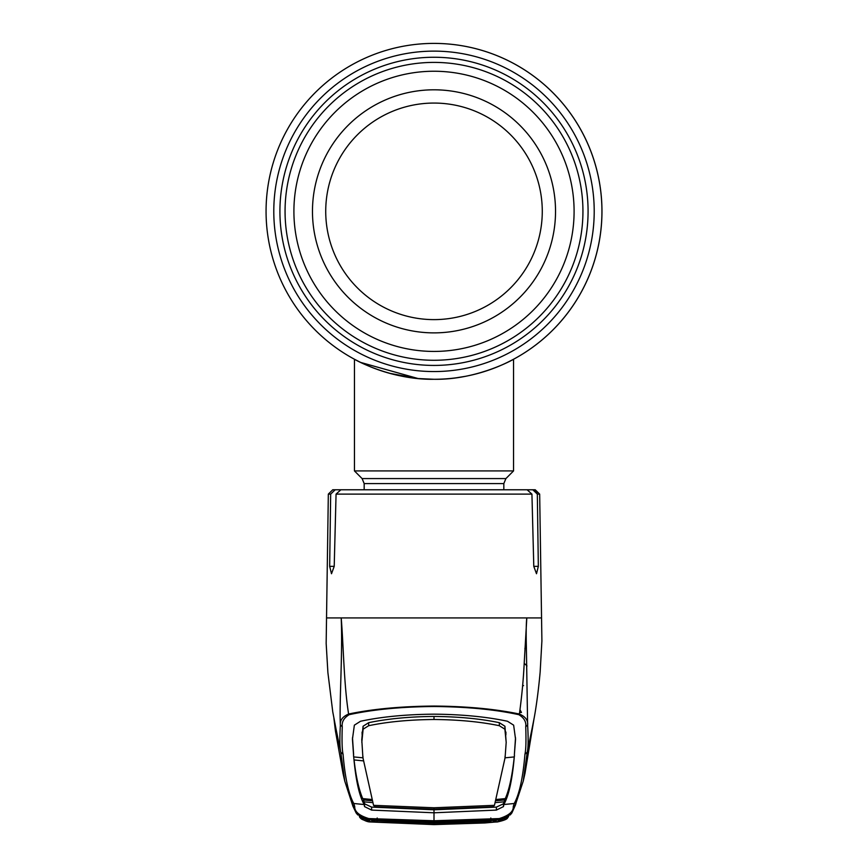 <?xml version="1.0" encoding="UTF-8"?>
<svg xmlns="http://www.w3.org/2000/svg" width="868" height="868" viewBox="0 0 868 868"><rect width="100%" height="100%" fill="white"/><g stroke="black" fill="none" stroke-linecap="round" stroke-linejoin="round"><path stroke-width="1.3" d="M601.936 211.336A167.936 167.936 0 0 1 434 379.283A167.936 167.936 0 0 1 266.064 211.336A167.936 167.936 0 0 1 434 43.4A167.936 167.936 0 0 1 484.626 371.471A167.936 167.936 0 0 0 434 43.4A167.936 167.936 0 0 0 266.064 211.336A167.936 167.936 0 0 1 434 43.4A167.936 167.936 0 0 1 601.936 211.336M376.549 369.15L386.26 372.35M389.624 373.305L417.193 378.437M422.716 378.904L433.924 379.283M456.937 377.699L465.27 376.343M474.644 374.282L480.34 372.763M487.979 370.365L490.268 369.573M463.1 376.734L461.201 377.059M418.311 378.546L434 379.283C390.654 380.032 353.927 359.157 354.448 359.244C353.938 359.135 390.6 380.032 434 379.283A167.936 167.936 0 0 0 449.7 378.546A167.936 167.936 0 0 1 434 379.283L422.749 378.904M417.226 378.437L406.842 377.07M402.003 376.202L393.367 374.292M478.376 373.305A167.936 167.936 0 0 0 478.409 373.305A167.936 167.936 0 0 1 478.376 373.305L489.639 369.79M418.17 378.535A167.936 167.936 0 0 1 403.262 376.441A167.936 167.936 0 0 0 418.17 378.535M364.169 489.769L364.169 483.574L362.097 478.583L354.448 470.923L354.448 359.244A167.936 167.936 0 0 1 266.064 211.336A167.936 167.936 0 0 0 354.448 359.244L360.6 362.39M354.448 470.923L513.552 470.923L513.552 359.244M360.687 362.433L418.018 378.513M448.018 378.698L449.874 378.524M457.371 377.645L465.085 376.376M495.726 367.522L500.055 365.743M507.368 362.401L512.011 360.057M434 379.283C477.313 380.043 514.095 359.146 513.552 359.244C514.106 359.146 477.194 380.065 434 379.283M434 360.274A148.938 148.938 0 0 1 285.062 211.336A148.938 148.938 0 0 1 434 62.398A148.938 148.938 0 0 1 582.938 211.336A148.938 148.938 0 0 1 434 360.274A148.938 148.938 0 0 0 582.938 211.336A148.938 148.938 0 0 0 434 62.398M434 89.805A121.531 121.531 0 0 1 555.531 211.336A121.531 121.531 0 0 1 434 332.878A121.531 121.531 0 0 1 312.469 211.336A121.531 121.531 0 0 1 434 89.805M434 103.064A108.272 108.272 0 0 1 542.272 211.336A108.272 108.272 0 0 1 434 319.619A108.272 108.272 0 0 1 325.728 211.336A108.272 108.272 0 0 1 434 103.064M519.585 712.595L521.462 712.476L519.975 709.677M526.377 646.812L524.88 648.461M522.655 685.232L523.545 685.644M372.209 802.575L364.224 801.869L364.582 803.811L371.623 807.099L434 809.801L434 812.795L496.377 810.094L503.473 806.6L503.831 804.527L514.225 803.497C519.411 794.111 522.981 777.685 524.945 754.205C525.943 749.985 526.214 740.827 525.737 726.733C526.399 721.926 524.109 717.912 518.847 714.69L519.389 714.028C521.798 696.505 523.404 679.557 524.207 663.185L526.811 617.929L326.759 617.929M330.675 494.109L328.332 494.109L332.748 489.769L335.189 489.769L330.675 494.109L329.666 566.359L331.5 573.737L334.213 566.359L336.068 494.109L340.885 489.769L527.115 489.769L531.932 494.109L533.787 566.359L536.5 573.737L538.334 566.359L537.325 494.109L532.811 489.769L514.583 489.769M360.524 489.769L335.189 489.769M517.556 489.769L535.252 489.769L532.811 489.769L535.957 491.017M535.968 491.017L537.325 494.109L539.668 494.109L535.252 489.769M525.737 726.733L527.625 725.084L526.344 645.618C526.203 641.181 525.921 624.374 526.811 617.929L541.241 617.929M524.945 754.205L527.212 752.263C528.286 748.097 528.428 739.037 527.625 725.084C528.189 720.342 525.444 716.653 519.389 714.028C495.259 708.982 466.8 706.324 434 706.053C401.038 706.335 372.578 708.993 348.611 714.028C343.836 684.472 343.457 643.806 341.189 617.929C342.795 652.161 339.149 703.644 340.375 725.084C339.811 720.342 342.556 716.653 348.611 714.028L349.153 714.679C343.902 717.912 341.601 721.926 342.263 726.733C341.786 740.827 342.057 749.985 343.055 754.205C345.019 777.685 348.589 794.111 353.775 803.497L354.73 806.502C354.426 811.558 359.113 815.584 368.802 818.578L434 820.759L499.198 818.578C508.887 815.584 513.574 811.558 513.27 806.502L514.225 803.497A2.647 2.647 27.2 0 0 516.308 802.075L523.23 781.146L525.031 773.193L534.07 718.487M357.215 814.303L370.56 821.942C364.148 820.52 360.752 819.153 360.394 817.84L359.374 816.473C359.439 817.255 362.564 818.242 368.759 819.446L371.146 819.609L368.716 819.392L356.14 812.969L352.43 804.723L344.77 781.124L340.788 752.263C339.714 748.097 339.572 739.037 340.375 725.084L342.263 726.733M343.055 754.205L340.788 752.263L334.809 723.098M515.538 804.831L511.86 812.969L499.284 819.392L496.854 819.609L496.778 818.795A2.647 0.608 99.6 0 1 496.181 819.576L434 821.54L434 812.795L371.623 810.094L364.527 806.6L364.169 804.538L353.775 803.497A2.647 2.647 -27.2 0 1 351.692 802.075L344.77 781.146L343.044 773.518L335.417 730.856L333.93 718.487M371.461 800.719L363.28 799.938L364.224 801.869L364.169 804.527C359.102 795.533 355.576 779.139 353.58 755.366L352.451 739.145L354.361 725.16L360.524 721.254C381.638 716.751 406.137 714.397 434 714.169C461.863 714.397 486.362 716.751 507.476 721.254L513.639 725.16L515.549 739.145L514.377 754.509L515.516 737.746M353.536 756.212L353.58 755.366M518.847 714.69C495.096 709.503 466.81 706.78 434 706.509C401.352 706.769 373.077 709.492 349.153 714.679M352.484 737.746L353.623 754.509M368.65 722.686C387.562 718.747 409.349 716.664 434 716.447L434 719.496C409.403 719.702 387.627 721.775 368.683 725.702L363.117 729.196L363.074 726.245L368.65 722.686L368.683 725.702M434 807.772L434 809.16L492.926 806.784L494.456 805.33L434 807.772L373.544 805.33L362.911 757.655L361.772 739.634L363.074 726.245M362.911 757.655L362.954 756.278M363.074 757.84L353.764 756.929M361.815 742.368L363.117 729.196M494.456 805.33L505.089 757.655L506.185 742.368L504.926 726.245L499.35 722.686C480.438 718.747 458.651 716.664 434 716.447M499.35 722.686L499.317 725.702C480.373 721.775 458.597 719.702 434 719.496M499.317 725.702L504.883 729.196L504.926 726.245M506.185 742.368L504.883 729.196M373.544 805.341L375.074 806.784L434 809.16M371.992 799.515L362.705 798.603C358.799 789.272 355.923 776.383 354.079 759.934L363.366 760.878M505.089 757.655L505.046 756.278M504.926 757.84L514.236 756.929L513.921 759.945C511.892 777.305 509.017 790.184 505.295 798.603L503.418 803.811L496.377 807.099L434 809.801M495.791 802.575L503.776 801.869L503.831 804.538C508.898 795.533 512.424 779.139 514.42 755.366L514.377 754.509M496.008 799.515L505.295 798.603M533.191 723.098L527.212 752.263L523.23 781.124M514.464 756.212L514.42 755.366M504.72 799.938L496.539 800.719M377.2 818.003L377.081 818.546M433.989 821.54L371.819 819.576A2.647 0.608 -99.6 0 1 371.222 818.795L371.146 819.609M368.878 819.446L368.802 818.578M356.119 812.936L352.723 805.764M496.854 819.609L499.241 819.446L499.198 818.578M490.919 818.546L490.8 818.003M434 820.759L434 820.206M508.16 816.755L508.247 816.712C508.67 817.602 497.093 820.293 499.176 819.446L499.241 819.446C505.436 818.242 508.561 817.255 508.626 816.473L507.606 817.84C507.248 819.153 503.852 820.52 497.44 821.942L434 824.546L370.842 821.866M370.473 821.963L434 824.6L484.811 822.972L497.158 821.866M359.797 817.515C364.039 820.564 367.609 822.05 370.517 821.963L434 824.6L497.527 821.963M510.785 814.303L497.483 821.963M368.9 819.609L370.56 821.844L364.017 819.978L363.149 818.372L377.374 820.195L434 822.495L434 821.03M497.44 821.844L503.982 819.978L504.851 818.372L499.1 819.609L497.44 821.844L434 824.491L370.56 821.844M490.626 819.338L490.626 820.195L499.1 819.609M434 822.495L490.626 820.195M377.374 819.338L377.374 820.195M434 822.962L434 824.285L372.491 821.67A2.647 2.647 -41.3 0 0 374.987 820.369L434 822.962L490.887 820.835L490.995 822.159L434 824.285L434 822.831L496.594 820.26L495.509 821.67L490.995 822.159M490.724 820.553L493.002 820.358A2.647 2.647 41.3 0 0 495.509 821.67M495.867 820.217A2.647 2.647 33.6 0 0 496.594 820.26M448.116 822.69L495.921 820.206M372.491 821.67L371.406 820.26L439.479 822.81M371.406 820.26A2.647 2.647 -33.6 0 0 372.177 820.206M377.005 822.159L377.276 820.553M588.081 211.336A154.081 154.081 0 0 1 434 365.428A154.081 154.081 0 0 1 279.919 211.336A154.081 154.081 0 0 1 434 57.255A154.081 154.081 0 0 1 588.081 211.336M594.211 211.336A160.211 160.211 0 0 1 434 371.558A160.211 160.211 0 0 1 273.789 211.336A160.211 160.211 0 0 1 434 51.125A160.211 160.211 0 0 1 594.211 211.336M364.169 483.574L503.831 483.574L505.903 478.583L513.552 470.923M362.097 478.583L505.903 478.583M434 71.241A140.095 140.095 0 0 0 293.905 211.336A140.095 140.095 0 0 0 434 351.431A140.095 140.095 0 0 0 574.095 211.336A140.095 140.095 0 0 0 434 71.241M526.963 665.951A26.517 25.921 0 0 0 524.196 663.358M531.932 494.109L336.068 494.109M334.213 566.359L329.666 566.359M538.334 566.359L533.787 566.359M362.075 732.082L362.13 734.936M505.925 732.082L505.87 734.936M364.582 803.811L364.527 806.6M371.623 807.099L371.623 810.094M503.418 803.811L503.473 806.6M496.377 807.099L496.377 810.094M352.397 804.582L354.73 806.502M513.27 806.502L515.57 804.712L516.308 802.075M511.892 812.925L515.57 804.712M503.831 489.769L503.831 483.574M328.332 494.109L326.162 643.427L327.898 672.635L332.769 711.934L336.241 730.183M539.668 494.109L541.903 640.942L540.146 672.082C537.889 697.037 535.003 713.713 534.091 718.368L531.759 730.183M352.43 804.712L351.692 802.075M510.243 814.933L511.86 812.969M356.14 812.969L357.735 814.911M368.824 819.446C368.64 820.162 357.985 816.723 359.753 816.712L359.84 816.755M372.079 820.206L419.906 822.69M428.521 822.81L434 822.831"/></g></svg>
